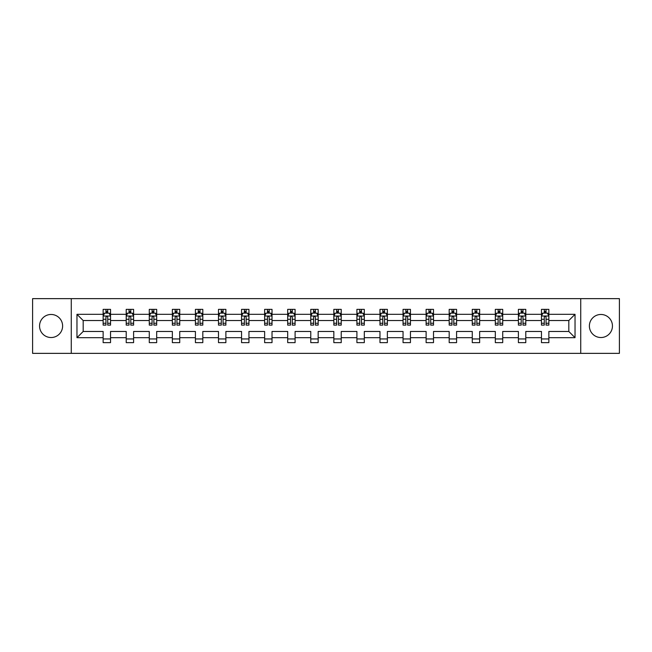 <?xml version="1.0" encoding="UTF-8"?>
<svg xmlns="http://www.w3.org/2000/svg" width="652" height="652" viewBox="0 0 652 652"><rect width="100%" height="100%" fill="white"/><g stroke="black" fill="none" stroke-linecap="round" stroke-linejoin="round"><path stroke-width="0.98" d="M600.916 314.468A11.532 11.532 0 0 0 589.384 326A11.532 11.532 0 0 0 600.916 337.532A11.532 11.532 0 0 0 612.448 326A11.532 11.532 0 0 0 600.916 314.468M51.084 314.468A11.532 11.532 0 0 0 39.552 326A11.532 11.532 0 0 0 51.084 337.532A11.532 11.532 0 0 0 62.616 326A11.532 11.532 0 0 0 51.084 314.468M580.728 353.36L619.4 353.36L619.4 298.64L580.728 298.64L580.728 353.36L71.272 353.36L71.272 298.64L32.6 298.64L32.6 353.36L71.272 353.36M548.862 337.679L548.862 331.469L568.821 331.469L575.031 337.679L548.862 337.679L548.862 342.634L541.47 342.634L541.47 337.679L525.789 337.679L525.789 342.634L518.397 342.634L518.397 337.679L502.716 337.679L502.716 342.634L495.324 342.634L495.324 337.679L479.652 337.679L479.652 342.634L472.26 342.634L472.26 337.679L456.579 337.679L456.579 342.634L449.187 342.634L449.187 337.679L433.515 337.679L433.515 342.634L426.115 342.634L426.115 337.679L410.442 337.679L410.442 342.634L403.05 342.634L403.05 337.679L387.369 337.679L387.369 342.634L379.977 342.634L379.977 337.679L364.305 337.679L364.305 342.634L356.905 342.634L356.905 337.679L341.232 337.679L341.232 342.634L333.84 342.634L333.84 337.679L318.16 337.679L318.16 342.634L310.768 342.634L310.768 337.679L295.095 337.679L295.095 342.634L287.695 342.634L287.695 337.679L272.023 337.679L272.023 342.634L264.63 342.634L264.63 337.679L248.95 337.679L248.95 342.634L241.558 342.634L241.558 337.679L225.885 337.679L225.885 342.634L218.485 342.634L218.485 337.679L202.813 337.679L202.813 342.634L195.421 342.634L195.421 337.679L179.74 337.679L179.74 342.634L172.348 342.634L172.348 337.679L156.676 337.679L156.676 342.634L149.284 342.634L149.284 337.679L133.603 337.679L133.603 342.634L126.211 342.634L126.211 337.679L110.53 337.679L110.53 342.634L103.138 342.634L103.138 337.679L76.969 337.679L76.969 314.321L103.138 314.321L103.138 309.366L110.53 309.366L110.53 314.321L126.211 314.321L126.211 309.366L133.603 309.366L133.603 314.321L149.284 314.321L149.284 309.366L156.676 309.366L156.676 314.321L172.348 314.321L172.348 309.366L179.74 309.366L179.74 314.321L195.421 314.321L195.421 309.366L202.813 309.366L202.813 314.321L218.485 314.321L218.485 309.366L225.885 309.366L225.885 314.321L241.558 314.321L241.558 309.366L248.95 309.366L248.95 314.321L264.63 314.321L264.63 309.366L272.023 309.366L272.023 314.321L287.695 314.321L287.695 309.366L295.095 309.366L295.095 314.321L310.768 314.321L310.768 309.366L318.16 309.366L318.16 314.321L333.84 314.321L333.84 309.366L341.232 309.366L341.232 314.321L356.905 314.321L356.905 309.366L364.305 309.366L364.305 314.321L379.977 314.321L379.977 309.366L387.369 309.366L387.369 314.321L403.05 314.321L403.05 309.366L410.442 309.366L410.442 314.321L426.115 314.321L426.115 309.366L433.515 309.366L433.515 314.321L449.187 314.321L449.187 309.366L456.579 309.366L456.579 314.321L472.26 314.321L472.26 309.366L479.652 309.366L479.652 314.321L495.324 314.321L495.324 309.366L502.716 309.366L502.716 314.321L518.397 314.321L518.397 309.366L525.789 309.366L525.789 314.321L541.47 314.321L541.47 309.366L548.862 309.366L548.862 314.321L575.031 314.321L575.031 337.679M580.728 298.64L71.272 298.64M541.47 314.321L541.47 320.531L525.789 320.531L525.789 314.321M525.789 337.679L525.789 331.469L541.47 331.469L541.47 337.679M518.397 314.321L518.397 320.531L502.716 320.531L502.716 314.321M502.716 337.679L502.716 331.469L518.397 331.469L518.397 337.679M495.324 314.321L495.324 320.531L479.652 320.531L479.652 314.321M479.652 337.679L479.652 331.469L495.324 331.469L495.324 337.679M472.26 314.321L472.26 320.531L456.579 320.531L456.579 314.321M456.579 337.679L456.579 331.469L472.26 331.469L472.26 337.679M449.187 314.321L449.187 320.531L433.515 320.531L433.515 314.321M433.515 337.679L433.515 331.469L449.187 331.469L449.187 337.679M426.115 314.321L426.115 320.531L410.442 320.531L410.442 314.321M410.442 337.679L410.442 331.469L426.115 331.469L426.115 337.679M403.05 314.321L403.05 320.531L387.369 320.531L387.369 314.321M387.369 337.679L387.369 331.469L403.05 331.469L403.05 337.679M379.977 314.321L379.977 320.531L364.305 320.531L364.305 314.321M364.305 337.679L364.305 331.469L379.977 331.469L379.977 337.679M356.905 314.321L356.905 320.531L341.232 320.531L341.232 314.321M341.232 337.679L341.232 331.469L356.905 331.469L356.905 337.679M333.84 314.321L333.84 320.531L318.16 320.531L318.16 314.321M318.16 337.679L318.16 331.469L333.84 331.469L333.84 337.679M310.768 314.321L310.768 320.531L295.095 320.531L295.095 314.321M295.095 337.679L295.095 331.469L310.768 331.469L310.768 337.679M287.695 314.321L287.695 320.531L272.023 320.531L272.023 314.321M272.023 337.679L272.023 331.469L287.695 331.469L287.695 337.679M264.63 314.321L264.63 320.531L248.95 320.531L248.95 314.321M248.95 337.679L248.95 331.469L264.63 331.469L264.63 337.679M241.558 314.321L241.558 320.531L225.885 320.531L225.885 314.321M225.885 337.679L225.885 331.469L241.558 331.469L241.558 337.679M218.485 314.321L218.485 320.531L202.813 320.531L202.813 314.321M202.813 337.679L202.813 331.469L218.485 331.469L218.485 337.679M195.421 314.321L195.421 320.531L179.74 320.531L179.74 314.321M179.74 337.679L179.74 331.469L195.421 331.469L195.421 337.679M172.348 314.321L172.348 320.531L156.676 320.531L156.676 314.321M156.676 337.679L156.676 331.469L172.348 331.469L172.348 337.679M149.284 314.321L149.284 320.531L133.603 320.531L133.603 314.321M133.603 337.679L133.603 331.469L149.284 331.469L149.284 337.679M126.211 314.321L126.211 320.531L110.53 320.531L110.53 314.321M110.53 337.679L110.53 331.469L126.211 331.469L126.211 337.679M103.138 314.321L103.138 320.531L83.179 320.531L83.179 331.469L103.138 331.469L103.138 337.679M76.969 314.321L83.179 320.531M568.821 331.469L568.821 320.531L548.862 320.531L548.862 314.321M544.273 313.058L546.05 313.058M521.209 313.058L522.977 313.058M498.136 313.058L499.913 313.058M475.063 313.058L476.84 313.058M451.999 313.058L453.768 313.058M428.926 313.058L430.703 313.058M405.854 313.058L407.63 313.058M382.789 313.058L384.558 313.058M359.717 313.058L361.493 313.058M336.644 313.058L338.421 313.058M313.579 313.058L315.356 313.058M290.507 313.058L292.283 313.058M267.442 313.058L269.211 313.058M244.37 313.058L246.146 313.058M221.297 313.058L223.074 313.058M198.232 313.058L200.001 313.058M175.16 313.058L176.936 313.058M152.087 313.058L153.864 313.058M129.023 313.058L130.791 313.058M105.95 313.058L107.727 313.058M103.138 338.942L110.53 338.942M126.211 338.942L133.603 338.942M149.284 338.942L156.676 338.942M172.348 338.942L179.74 338.942M195.421 338.942L202.813 338.942M218.485 338.942L225.885 338.942M241.558 338.942L248.95 338.942M264.63 338.942L272.023 338.942M287.695 338.942L295.095 338.942M310.768 338.942L318.16 338.942M333.84 338.942L341.232 338.942M356.905 338.942L364.305 338.942M379.977 338.942L387.369 338.942M403.05 338.942L410.442 338.942M426.115 338.942L433.515 338.942M449.187 338.942L456.579 338.942M472.26 338.942L479.652 338.942M495.324 338.942L502.716 338.942M518.397 338.942L525.789 338.942M541.47 338.942L548.862 338.942M83.179 331.469L76.969 337.679M575.031 314.321L568.821 320.531M107.727 311.289L105.95 311.289M104.532 313.31L103.138 313.31L103.138 309.366L105.95 309.366L105.95 313.131M103.138 323.262L103.138 325.112L105.95 325.112L105.95 323.262L103.138 323.262L103.138 320.531M110.538 320.531L110.538 325.112L107.727 325.112L107.727 317.198C107.132 316.065 106.545 316.065 105.95 317.198L105.95 323.262M109.145 313.31L110.538 313.31L110.538 309.366L107.727 309.366L107.727 313.131M110.538 316.09L109.055 313.131L104.622 313.131L103.138 316.09M130.791 311.289L129.023 311.289M127.596 313.31L126.211 313.31L126.211 309.366L129.023 309.366L129.023 313.131M126.211 323.262L126.211 325.112L129.023 325.112L129.023 323.262L126.211 323.262L126.211 320.531M133.603 320.531L133.603 325.112L130.791 325.112L130.791 317.198C130.204 316.065 129.609 316.065 129.023 317.198L129.023 323.262M132.217 313.31L133.603 313.31L133.603 309.366L130.791 309.366L130.791 313.131M133.603 316.09L132.128 313.131L127.686 313.131L126.211 316.09M153.864 311.289L152.087 311.289M150.669 313.31L149.284 313.31L149.284 309.366L152.087 309.366L152.087 313.131M149.284 323.262L149.284 325.112L152.087 325.112L152.087 323.262L149.284 323.262L149.284 320.531M156.676 320.531L156.676 325.112L153.864 325.112L153.864 317.198C153.277 316.065 152.682 316.065 152.087 317.198L152.087 323.262M155.282 313.31L156.676 313.31L156.676 309.366L153.864 309.366L153.864 313.131M156.676 316.09L155.192 313.131L150.759 313.131L149.284 316.09M176.936 311.289L175.16 311.289M173.742 313.31L172.348 313.31L172.348 309.366L175.16 309.366L175.16 313.131M172.348 323.262L172.348 325.112L175.16 325.112L175.16 323.262L172.348 323.262L172.348 320.531M179.74 320.531L179.74 325.112L176.936 325.112L176.936 317.198C176.342 316.065 175.755 316.065 175.16 317.198L175.16 323.262M178.355 313.31L179.74 313.31L179.74 309.366L176.936 309.366L176.936 313.131M179.74 316.09L178.265 313.131L173.831 313.131L172.348 316.09M200.001 311.289L198.232 311.289M196.806 313.31L195.421 313.31L195.421 309.366L198.232 309.366L198.232 313.131M195.421 323.262L195.421 325.112L198.232 325.112L198.232 323.262L195.421 323.262L195.421 320.531M202.813 320.531L202.813 325.112L200.001 325.112L200.001 317.198C199.414 316.065 198.819 316.065 198.232 317.198L198.232 323.262M201.427 313.31L202.813 313.31L202.813 309.366L200.001 309.366L200.001 313.131M202.813 316.09L201.338 313.131L196.896 313.131L195.421 316.09M223.074 311.289L221.297 311.289M219.879 313.31L218.485 313.31L218.485 309.366L221.297 309.366L221.297 313.131M218.485 323.262L218.485 325.112L221.297 325.112L221.297 323.262L218.485 323.262L218.485 320.531M225.885 320.531L225.885 325.112L223.074 325.112L223.074 317.198C222.479 316.065 221.892 316.065 221.297 317.198L221.297 323.262M224.492 313.31L225.885 313.31L225.885 309.366L223.074 309.366L223.074 313.131M225.885 316.09L224.402 313.131L219.968 313.131L218.485 316.09M246.146 311.289L244.37 311.289M242.952 313.31L241.558 313.31L241.558 309.366L244.37 309.366L244.37 313.131M241.558 323.262L241.558 325.112L244.37 325.112L244.37 323.262L241.558 323.262L241.558 320.531M248.95 320.531L248.95 325.112L246.146 325.112L246.146 317.198C245.551 316.065 244.965 316.065 244.37 317.198L244.37 323.262M247.564 313.31L248.95 313.31L248.95 309.366L246.146 309.366L246.146 313.131M248.95 316.09L247.475 313.131L243.041 313.131L241.558 316.09M269.211 311.289L267.442 311.289M266.016 313.31L264.63 313.31L264.63 309.366L267.442 309.366L267.442 313.131M264.63 323.262L264.63 325.112L267.442 325.112L267.442 323.262L264.63 323.262L264.63 320.531M272.023 320.531L272.023 325.112L269.211 325.112L269.211 317.198C268.624 316.065 268.029 316.065 267.442 317.198L267.442 323.262M270.629 313.31L272.023 313.31L272.023 309.366L269.211 309.366L269.211 313.131M272.023 316.09L270.547 313.131L266.106 313.131L264.63 316.09M292.283 311.289L290.507 311.289M289.089 313.31L287.695 313.31L287.695 309.366L290.507 309.366L290.507 313.131M287.695 323.262L287.695 325.112L290.507 325.112L290.507 323.262L287.695 323.262L287.695 320.531M295.095 320.531L295.095 325.112L292.283 325.112L292.283 317.198C291.688 316.065 291.102 316.065 290.507 317.198L290.507 323.262M293.702 313.31L295.095 313.31L295.095 309.366L292.283 309.366L292.283 313.131M295.095 316.09L293.612 313.131L289.178 313.131L287.695 316.09M315.356 311.289L313.579 311.289M312.161 313.31L310.768 313.31L310.768 309.366L313.579 309.366L313.579 313.131M310.768 323.262L310.768 325.112L313.579 325.112L313.579 323.262L310.768 323.262L310.768 320.531M318.16 320.531L318.16 325.112L315.356 325.112L315.356 317.198C314.761 316.065 314.166 316.065 313.579 317.198L313.579 323.262M316.774 313.31L318.16 313.31L318.16 309.366L315.356 309.366L315.356 313.131M318.16 316.09L316.685 313.131L312.251 313.131L310.768 316.09M338.421 311.289L336.644 311.289M335.226 313.31L333.84 313.31L333.84 309.366L336.644 309.366L336.644 313.131M333.84 323.262L333.84 325.112L336.644 325.112L336.644 323.262L333.84 323.262L333.84 320.531M341.232 320.531L341.232 325.112L338.421 325.112L338.421 317.198C337.834 316.065 337.239 316.065 336.644 317.198L336.644 323.262M339.839 313.31L341.232 313.31L341.232 309.366L338.421 309.366L338.421 313.131M341.232 316.09L339.757 313.131L335.315 313.131L333.84 316.09M361.493 311.289L359.717 311.289M358.298 313.31L356.905 313.31L356.905 309.366L359.717 309.366L359.717 313.131M356.905 323.262L356.905 325.112L359.717 325.112L359.717 323.262L356.905 323.262L356.905 320.531M364.305 320.531L364.305 325.112L361.493 325.112L361.493 317.198C360.898 316.065 360.311 316.065 359.717 317.198L359.717 323.262M362.911 313.31L364.305 313.31L364.305 309.366L361.493 309.366L361.493 313.131M364.305 316.09L362.822 313.131L358.388 313.131L356.905 316.09M384.558 311.289L382.789 311.289M381.371 313.31L379.977 313.31L379.977 309.366L382.789 309.366L382.789 313.131M379.977 323.262L379.977 325.112L382.789 325.112L382.789 323.262L379.977 323.262L379.977 320.531M387.369 320.531L387.369 325.112L384.558 325.112L384.558 317.198C383.971 316.065 383.376 316.065 382.789 317.198L382.789 323.262M385.984 313.31L387.369 313.31L387.369 309.366L384.558 309.366L384.558 313.131M387.369 316.09L385.894 313.131L381.453 313.131L379.977 316.09M407.63 311.289L405.854 311.289M404.436 313.31L403.05 313.31L403.05 309.366L405.854 309.366L405.854 313.131M403.05 323.262L403.05 325.112L405.854 325.112L405.854 323.262L403.05 323.262L403.05 320.531M410.442 320.531L410.442 325.112L407.63 325.112L407.63 317.198C407.044 316.065 406.449 316.065 405.854 317.198L405.854 323.262M409.048 313.31L410.442 313.31L410.442 309.366L407.63 309.366L407.63 313.131M410.442 316.09L408.959 313.131L404.525 313.131L403.05 316.09M430.703 311.289L428.926 311.289M427.508 313.31L426.115 313.31L426.115 309.366L428.926 309.366L428.926 313.131M426.115 323.262L426.115 325.112L428.926 325.112L428.926 323.262L426.115 323.262L426.115 320.531M433.515 320.531L433.515 325.112L430.703 325.112L430.703 317.198C430.108 316.065 429.521 316.065 428.926 317.198L428.926 323.262M432.121 313.31L433.515 313.31L433.515 309.366L430.703 309.366L430.703 313.131M433.515 316.09L432.031 313.131L427.598 313.131L426.115 316.09M453.768 311.289L451.999 311.289M450.573 313.31L449.187 313.31L449.187 309.366L451.999 309.366L451.999 313.131M449.187 323.262L449.187 325.112L451.999 325.112L451.999 323.262L449.187 323.262L449.187 320.531M456.579 320.531L456.579 325.112L453.768 325.112L453.768 317.198C453.181 316.065 452.586 316.065 451.999 317.198L451.999 323.262M455.194 313.31L456.579 313.31L456.579 309.366L453.768 309.366L453.768 313.131M456.579 316.09L455.104 313.131L450.662 313.131L449.187 316.09M476.84 311.289L475.063 311.289M473.645 313.31L472.26 313.31L472.26 309.366L475.063 309.366L475.063 313.131M472.26 323.262L472.26 325.112L475.063 325.112L475.063 323.262L472.26 323.262L472.26 320.531M479.652 320.531L479.652 325.112L476.84 325.112L476.84 317.198C476.253 316.065 475.658 316.065 475.063 317.198L475.063 323.262M478.258 313.31L479.652 313.31L479.652 309.366L476.84 309.366L476.84 313.131M479.652 316.09L478.169 313.131L473.735 313.131L472.26 316.09M499.913 311.289L498.136 311.289M496.718 313.31L495.324 313.31L495.324 309.366L498.136 309.366L498.136 313.131M495.324 323.262L495.324 325.112L498.136 325.112L498.136 323.262L495.324 323.262L495.324 320.531M502.716 320.531L502.716 325.112L499.913 325.112L499.913 317.198C499.318 316.065 498.731 316.065 498.136 317.198L498.136 323.262M501.331 313.31L502.716 313.31L502.716 309.366L499.913 309.366L499.913 313.131M502.716 316.09L501.241 313.131L496.808 313.131L495.324 316.09M522.977 311.289L521.209 311.289M519.783 313.31L518.397 313.31L518.397 309.366L521.209 309.366L521.209 313.131M518.397 323.262L518.397 325.112L521.209 325.112L521.209 323.262L518.397 323.262L518.397 320.531M525.789 320.531L525.789 325.112L522.977 325.112L522.977 317.198C522.391 316.065 521.796 316.065 521.209 317.198L521.209 323.262M524.404 313.31L525.789 313.31L525.789 309.366L522.977 309.366L522.977 313.131M525.789 316.09L524.314 313.131L519.872 313.131L518.397 316.09M546.05 311.289L544.273 311.289M542.855 313.31L541.47 313.31L541.47 309.366L544.273 309.366L544.273 313.131M541.47 323.262L541.47 325.112L544.273 325.112L544.273 323.262L541.47 323.262L541.47 320.531M548.862 320.531L548.862 325.112L546.05 325.112L546.05 317.198C545.463 316.065 544.868 316.065 544.273 317.198L544.273 323.262M547.468 313.31L548.862 313.31L548.862 309.366L546.05 309.366L546.05 313.131M548.862 316.09L547.378 313.131L542.945 313.131L541.47 316.09M110.498 316.016L103.179 316.016M110.538 323.262L107.727 323.262M105.95 319.293L103.138 319.293M110.538 319.293L107.727 319.293M107.727 312.226L105.95 312.226M133.57 316.016L126.243 316.016M133.603 323.262L130.791 323.262M129.023 319.293L126.211 319.293M133.603 319.293L130.791 319.293M130.791 312.226L129.023 312.226M156.635 316.016L149.316 316.016M156.676 323.262L153.864 323.262M152.087 319.293L149.284 319.293M156.676 319.293L153.864 319.293M153.864 312.226L152.087 312.226M179.707 316.016L172.389 316.016M179.74 323.262L176.936 323.262M175.16 319.293L172.348 319.293M179.74 319.293L176.936 319.293M176.936 312.226L175.16 312.226M202.78 316.016L195.453 316.016M202.813 323.262L200.001 323.262M198.232 319.293L195.421 319.293M202.813 319.293L200.001 319.293M200.001 312.226L198.232 312.226M225.845 316.016L218.526 316.016M225.885 323.262L223.074 323.262M221.297 319.293L218.485 319.293M225.885 319.293L223.074 319.293M223.074 312.226L221.297 312.226M248.917 316.016L241.599 316.016M248.95 323.262L246.146 323.262M244.37 319.293L241.558 319.293M248.95 319.293L246.146 319.293M246.146 312.226L244.37 312.226M271.982 316.016L264.663 316.016M272.023 323.262L269.211 323.262M267.442 319.293L264.63 319.293M272.023 319.293L269.211 319.293M269.211 312.226L267.442 312.226M295.054 316.016L287.736 316.016M295.095 323.262L292.283 323.262M290.507 319.293L287.695 319.293M295.095 319.293L292.283 319.293M292.283 312.226L290.507 312.226M318.127 316.016L310.808 316.016M318.16 323.262L315.356 323.262M313.579 319.293L310.768 319.293M318.16 319.293L315.356 319.293M315.356 312.226L313.579 312.226M341.192 316.016L333.873 316.016M341.232 323.262L338.421 323.262M336.644 319.293L333.84 319.293M341.232 319.293L338.421 319.293M338.421 312.226L336.644 312.226M364.264 316.016L356.946 316.016M364.305 323.262L361.493 323.262M359.717 319.293L356.905 319.293M364.305 319.293L361.493 319.293M361.493 312.226L359.717 312.226M387.337 316.016L380.018 316.016M387.369 323.262L384.558 323.262M382.789 319.293L379.977 319.293M387.369 319.293L384.558 319.293M384.558 312.226L382.789 312.226M410.401 316.016L403.083 316.016M410.442 323.262L407.63 323.262M405.854 319.293L403.05 319.293M410.442 319.293L407.63 319.293M407.63 312.226L405.854 312.226M433.474 316.016L426.155 316.016M433.515 323.262L430.703 323.262M428.926 319.293L426.115 319.293M433.515 319.293L430.703 319.293M430.703 312.226L428.926 312.226M456.547 316.016L449.22 316.016M456.579 323.262L453.768 323.262M451.999 319.293L449.187 319.293M456.579 319.293L453.768 319.293M453.768 312.226L451.999 312.226M479.611 316.016L472.292 316.016M479.652 323.262L476.84 323.262M475.063 319.293L472.26 319.293M479.652 319.293L476.84 319.293M476.84 312.226L475.063 312.226M502.684 316.016L495.365 316.016M502.716 323.262L499.913 323.262M498.136 319.293L495.324 319.293M502.716 319.293L499.913 319.293M499.913 312.226L498.136 312.226M525.756 316.016L518.43 316.016M525.789 323.262L522.977 323.262M521.209 319.293L518.397 319.293M525.789 319.293L522.977 319.293M522.977 312.226L521.209 312.226M548.821 316.016L541.502 316.016M548.862 323.262L546.05 323.262M544.273 319.293L541.47 319.293M548.862 319.293L546.05 319.293M546.05 312.226L544.273 312.226"/></g></svg>
